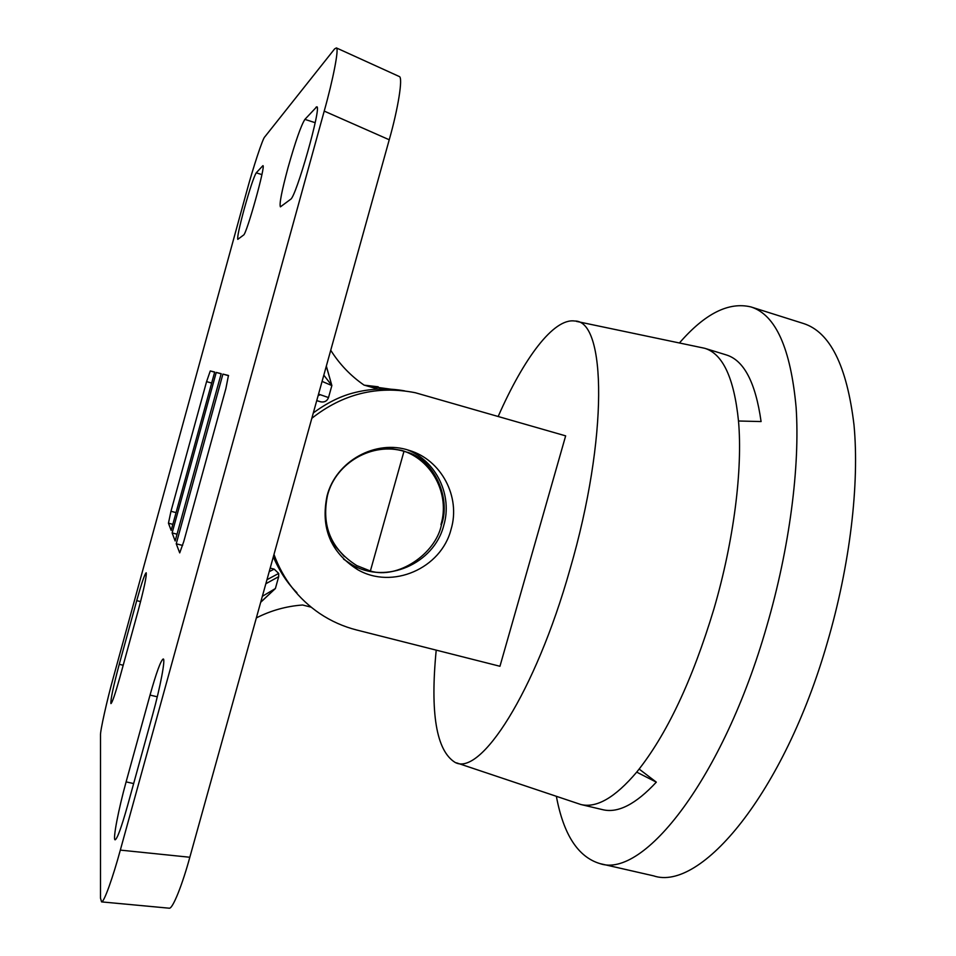 <?xml version="1.0" encoding="UTF-8"?>
<svg xmlns="http://www.w3.org/2000/svg" width="956" height="956" viewBox="0 0 956 956"><rect width="100%" height="100%" fill="white"/><g stroke="black" fill="none" stroke-linecap="round" stroke-linejoin="round"><path stroke-width="1.43" d="M288.031 167.635C295.392 141.608 301.009 125.523 304.892 119.381L316.771 106.785C322.064 105.507 295.954 197.629 290.588 199.314L280.419 206.855C279.164 204.226 281.709 191.152 288.031 167.635M244.27 208.743C249.851 188.846 253.83 176.884 256.22 172.833L262.9 165.675C266.067 164.504 246.552 234.471 243.565 235.056L237.781 239.359C237.148 237.363 239.311 227.158 244.27 208.743M403.982 451.316L405.882 451.877C433.259 458.223 451.447 497.359 441.445 524.832C435.518 554.265 397.385 579.563 370.378 570.995L356.779 565.594C330.943 549.21 321.192 525.716 327.561 495.112C335.891 462.608 372.613 441.756 403.982 451.316L370.378 570.995M440.979 524.581C450.18 494.264 432.004 459.43 401.723 450.407L385.615 447.635M225.891 388.53L183.731 541.658L179.716 552.879L176.239 543.785L222.915 374.095L228.46 375.469L225.891 388.53M334.636 48.887L264.776 136.887C262.852 138.07 253.041 167.886 246.588 191.845L113.549 676.752C107.084 699.864 99.998 731.543 100.499 735.427L100.488 898.114L101.575 901.89C103.953 902.679 112.951 877.285 120.325 850.111L324.215 111.099C332.963 80.065 339.272 48.003 336.381 47.92L334.636 48.887M119.99 676.932C115.282 693.757 112.27 702.636 110.944 703.592C110.418 700.15 113.178 687.053 119.249 664.301L136.72 600.631C141.572 583.28 144.714 573.994 146.184 572.775C146.794 575.691 144.117 588.358 138.154 610.776L119.99 676.932M127.507 805.836C121.388 827.538 117.253 838.878 115.114 839.822C112.593 839.977 118.556 809.015 126.108 781.877L150.032 695.084C156.414 672.391 160.811 660.357 163.225 658.971C165.651 658.576 160.357 686.946 152.745 714.335L127.507 805.836M206.58 381.623L210.272 370.952L214.694 372.051L171.172 530.401L168.447 523.195L170.969 511.281L206.58 381.623L211.67 383.057M221.183 373.665L175.163 540.965L172.128 532.934L216.247 372.434L221.183 373.665M222.915 374.095L228.568 375.696M316.711 400.684L320.977 401.89C324.693 402.392 327.215 400.946 328.517 397.565L318.551 394.111M330.86 541.132L344.351 556.571M260.677 602.316L275.388 588.538L278.686 576.659L278.686 573.433L274.193 569.131L270.19 568.091M311.166 607.18L302.622 605.005C286.442 606.176 271.014 610.478 256.339 617.911M330.728 350.255C339.547 364.236 350.649 375.839 364.021 385.077L378.026 389.104M326.295 366.22L331.863 385.555L326.331 366.076M322.076 381.396L331.863 385.555L328.517 397.565M182.644 545.446L176.239 543.785M168.877 908.164L169.248 908.2C172.749 909.084 182.548 884.085 189.826 857.257L389.235 139.767C397.983 109.199 403.253 77.113 399.25 76.504L398.903 76.349M172.128 532.934L177.027 534.201M221.135 373.82L216.247 372.434M262.35 596.317L275.388 588.538L260.737 602.113M331.863 385.555L323.809 375.146M436.211 650.128C430.08 713.152 436.318 750.544 454.937 762.314C480.163 777.037 535.205 692.742 569.979 569.358C608.53 437.298 606.283 320.14 574.735 321.025C553.644 317.858 523.733 358.357 498.207 416.398M456.55 762.852L580.842 804.51C596.544 808.334 615.162 797.543 636.708 772.125C666.487 735.14 692.228 680.744 713.929 608.912C733.885 540.69 742.788 469.3 738.498 420.999C734.1 378.026 722.832 353.792 704.692 348.283L576.396 321.371M407.543 449.894C436.486 461.198 452.738 495.578 443.751 525.465C434.096 563.813 386.069 584.761 352.107 564.817L343.586 559.152M327.095 495.77C335.998 460.935 375.947 439.055 409.156 450.384C441.469 459.872 460.9 497.012 451.065 529.337C441.206 568.497 392.187 589.924 357.532 569.573C330.585 552.365 320.439 527.76 327.095 495.77M364.427 385.196L378.194 386.786M318.109 395.665L320.32 394.72M366.925 385.913L390.968 389.212M311.823 418.298C342.869 393.812 377.357 385.28 415.286 392.725L565.653 435.864L499.952 666.272L356.684 630.004C343.431 626.622 331.099 621.125 319.698 613.489C298.284 598.85 283.048 579.169 273.978 554.444M404.735 390.896C387.288 387.754 369.9 388.495 352.561 393.131C339.535 396.632 326.45 403.241 313.317 412.932M273.308 556.858C279.642 571.485 287.505 583.435 296.922 592.684M738.498 420.999L761.084 421.56C755.563 382.472 743.935 360.257 726.202 354.891L704.692 348.283M580.842 804.51L602.746 809.684C617.97 813.389 635.824 804.211 656.318 782.151L636.708 772.125M656.318 782.151L639.17 769.078M679.477 342.917C704.966 313.532 728.819 301.546 751.046 306.96C775.663 314.811 790.672 348.283 796.109 407.375C800.1 466.158 789.596 547.991 766.652 626.61C723.059 778.674 643.388 878.982 599.938 863.603C578.033 857.03 563.514 834.624 556.38 796.384M599.938 863.603L653.522 875.839C700.593 891.972 783.848 793.516 827.227 642.91C850.087 565.02 859.563 483.664 853.995 424.906C846.897 365.79 830.047 331.983 803.458 323.498L751.046 306.96M315.169 122.691L304.892 119.381M261.896 174.601L256.22 172.833M320.714 401.819L316.735 400.6M269.198 571.664L274.193 569.131M324.215 111.099L389.235 139.767M120.325 850.111L189.826 857.257M315.982 107.215L317.189 107.61M136.72 600.631L140.592 601.599M123.193 665.257L119.249 664.301M150.032 695.084L157.274 696.805M133.649 783.573L126.108 781.877M214.658 372.195L210.272 370.952M176.059 512.619L170.969 511.281M168.447 523.195L172.833 524.342M265.84 583.746L278.686 576.659M405.882 451.877L401.723 450.407M399.25 76.504L336.381 47.92M169.248 908.2L101.575 901.89M320.977 401.89L316.747 400.588M266.951 579.73L278.686 573.433M357.532 569.573L352.107 564.817"/></g></svg>
